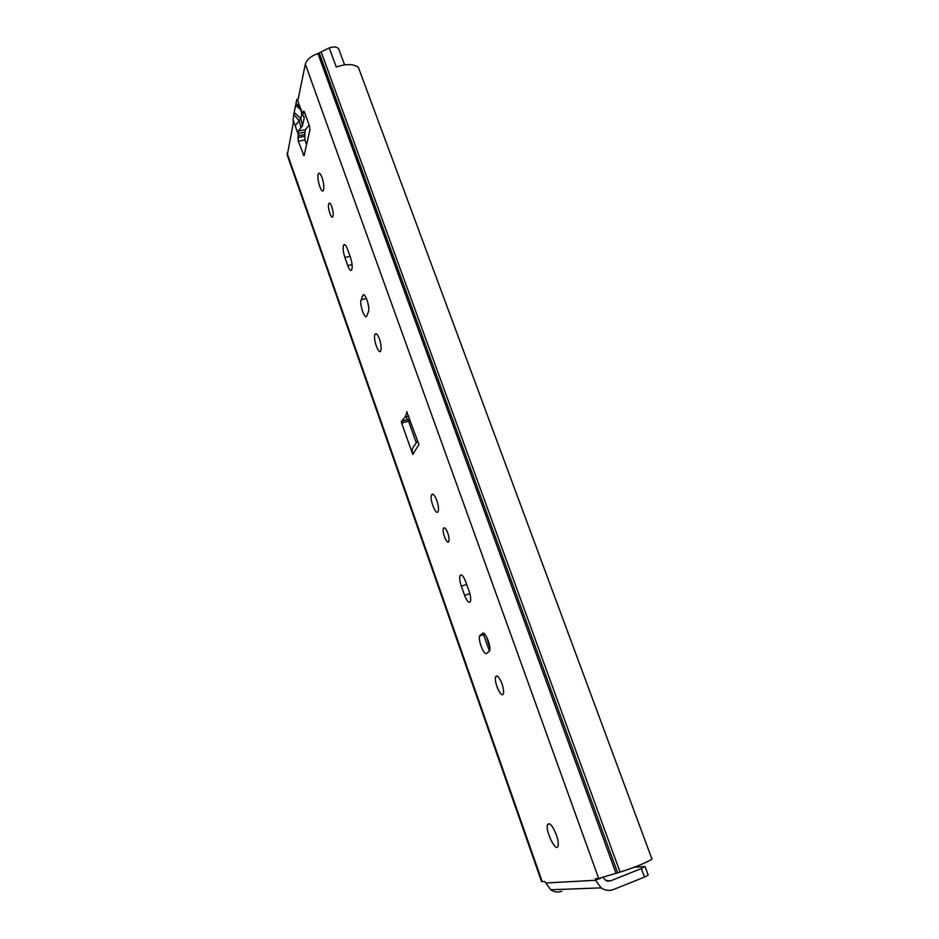 <?xml version="1.0" encoding="UTF-8"?>
<svg xmlns="http://www.w3.org/2000/svg" width="939" height="939" viewBox="0 0 939 939"><rect width="100%" height="100%" fill="white"/><g stroke="black" fill="none" stroke-linecap="round" stroke-linejoin="round"><path stroke-width="1.41" d="M293.085 119.816L293.79 114.429L299.118 120.755L295.21 125.803L293.085 119.816L293.332 122.774L287.252 155.181L541.533 881.568L544.784 881.592L550.7 889.773C554.256 892.167 557.954 892.66 561.804 891.252M304.846 134.547L305.269 129.735L298.156 131.049L298.156 135.803L304.846 134.547L304.929 139.97L306.595 144.665M486.543 636.771L489.865 647.722M367.783 302.346L368.71 307.581M409.733 418.677L408.383 419.522L408.571 421.235L416.247 442.832M338.85 49.297L338.779 49.121C337.277 46.75 334.096 46.34 329.26 47.889L317.945 53.523C310.879 56.105 306.666 59.638 305.328 64.145L298.156 99.158L296.818 99.499L293.79 114.429M304.799 112.973L302.311 113.466M298.156 131.049L302.475 125.896L304.271 117.621L301.877 113.549M298.203 98.971L297.311 99.135L301.971 113.959M603.308 877.566L605.491 880.289L610.362 880.923L641.337 868.563L644.483 877.096L613.484 889.538C609.223 891.123 605.103 890.559 601.124 887.871L595.479 880.277L595.432 878.658L598.683 878.47L620.057 872.096C635.55 867.12 646.196 862.788 651.971 859.103L358.358 67.35C353.416 63.782 346.045 63.664 336.268 67.021L329.26 47.889M302.968 113.302L303.473 111.119L304.529 112.199L309.471 126.072L309.964 129.875L304.036 155.78L298.262 141.226L298.156 135.803M556.334 834.771C558.095 839.959 558.658 843.762 558.012 846.168C555.97 853.07 545.031 830.428 547.531 824.606C549.573 822.106 552.508 825.498 556.334 834.771M406.74 411.845L418.935 444.534L412.761 454.488L401.634 423.055L401.434 421.353L405.178 417.069L407.139 411.74M331.807 206.65C333.181 211.052 333.533 214.374 332.84 216.616C331.291 220.149 327.101 206.463 328.838 203.552C329.601 202.472 330.598 203.505 331.807 206.65M322.065 177.553C323.826 183.222 324.272 187.507 323.38 190.382C321.408 194.784 316.22 177.365 318.415 173.738C319.366 172.424 320.575 173.692 322.065 177.553M379.426 338.944C381.105 344.202 381.539 348.146 380.729 350.799C378.769 355.623 372.771 338.392 374.99 334.343C376.128 332.758 377.595 334.284 379.426 338.944M361.186 299.717L362.771 295.515C364.672 290.808 370.447 307.523 368.405 311.865L366.797 315.915C364.907 320.516 359.238 304.13 361.186 299.717L366.48 298.496M350.458 257.45C352.184 262.92 352.618 267.028 351.761 269.786C350.717 271.242 349.367 269.845 347.735 265.584L344.871 257.497C343.146 252.039 342.712 247.919 343.568 245.138C344.601 243.694 345.928 245.079 347.547 249.281L350.458 257.45M447.739 532.941C448.995 536.732 449.335 539.549 448.783 541.416C447.293 545.559 441.694 531.85 443.431 528.352C444.487 526.885 445.931 528.411 447.739 532.941M436.846 500.487C438.443 505.37 438.877 509.008 438.161 511.426C436.248 516.614 429.346 499.278 431.541 494.888C432.867 493.069 434.628 494.935 436.846 500.487M501.978 683.733C503.492 688.264 503.938 691.597 503.327 693.768C501.532 699.273 493.491 681.397 495.628 676.737C497.154 674.742 499.266 677.078 501.978 683.733M480.158 635.245L482.587 633.344C485.099 630.726 491.555 646.877 489.595 650.95L486.613 653.45C484.043 655.833 477.775 639.882 479.7 635.914L484.454 633.848M469.054 591.112C470.615 595.807 471.049 599.293 470.38 601.582C468.937 603.495 467 601.406 464.559 595.314L461.319 586.147C459.758 581.452 459.324 577.955 460.004 575.654C461.413 573.741 463.326 575.795 465.756 581.828L469.054 591.112M412.761 454.488C411.552 450.544 412.385 447.21 415.238 444.476L417.562 440.684M634.036 867.319L644.624 866.509L641.337 868.563M644.483 877.096L648.203 875.101L645.07 866.603M309.107 125.051L305.269 129.735M303.86 116.213L304.271 117.621M301.853 113.619L300.797 118.596L302.475 125.896M294.189 112.41L300.797 118.596L299.118 120.755L301.008 127.88M295.632 105.321L300.351 109.382M299.482 105.238L302.475 113.666M287.111 153.163L542.237 881.733M545.7 882.989L595.479 880.277L600.878 878.129M305.328 64.145L598.683 878.47M298.121 134.054L295.21 125.803M297.487 99.334L298.144 99.217M304.741 132.199L298.027 133.455M297.769 137.587L304.447 136.343M303.379 111.401L304.083 111.272M408.477 419.428L401.528 421.247M408.571 421.235L401.634 423.055M364.532 295.315L362.677 295.738M352.09 264.622L347.735 265.584M350.071 256.359L344.871 257.497M469.84 593.671L464.559 595.314M466.695 584.481L461.319 586.147M607.169 881.087L610.362 880.923M298.262 141.226L304.929 139.97M303.004 154.677L304.377 154.419M317.945 53.523L616.09 873.481M319.307 53.077L617.662 872.906M321.255 52.114L620.057 872.096M296.055 103.267L299.518 107.14M405.777 415.554L407.291 419.815M483.444 634.177L489.489 651.197M304.893 113.22L302.874 113.584M549.655 823.796L547.531 824.606M408.817 416.118L405.178 417.069M408.383 419.522L401.434 421.353M329.953 203.317L328.838 203.552M319.8 173.469L318.415 173.738M376.598 333.955L374.99 334.343M364.355 295.151L362.771 295.515M345.059 244.821L343.568 245.138M444.816 527.941L443.431 528.352M433.302 494.395L431.541 494.888M497.424 676.139L495.628 676.737M484.841 634.248L479.7 635.914M461.788 575.102L460.004 575.654M550.7 889.773L601.124 887.871M338.779 49.121L344.578 64.861"/></g></svg>
